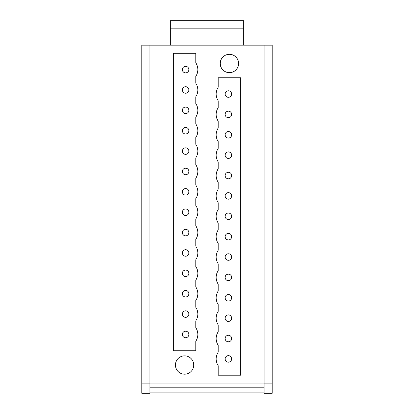 <?xml version="1.0" encoding="UTF-8"?>
<svg xmlns="http://www.w3.org/2000/svg" width="414" height="414" viewBox="0 0 414 414"><rect width="100%" height="100%" fill="white"/><g stroke="black" fill="none" stroke-linecap="round" stroke-linejoin="round"><path stroke-width="0.62" d="M231.654 358.907A3.26 3.26 0 0 1 228.393 362.167A3.26 3.26 0 0 1 225.133 358.907A3.26 3.26 0 0 1 228.393 355.647A3.26 3.26 0 0 1 231.654 358.907M231.654 338.533A3.26 3.26 0 0 1 228.393 341.793A3.26 3.26 0 0 1 225.133 338.533A3.26 3.26 0 0 1 228.393 335.273A3.26 3.26 0 0 1 231.654 338.533M231.654 318.159A3.26 3.26 0 0 1 228.393 321.419A3.26 3.26 0 0 1 225.133 318.159A3.26 3.26 0 0 1 228.393 314.899A3.26 3.26 0 0 1 231.654 318.159M231.654 297.785A3.26 3.26 0 0 1 228.393 301.045A3.26 3.26 0 0 1 225.133 297.785A3.26 3.26 0 0 1 228.393 294.525A3.26 3.26 0 0 1 231.654 297.785M231.654 277.411A3.26 3.26 0 0 1 228.393 280.671A3.26 3.26 0 0 1 225.133 277.411A3.26 3.26 0 0 1 228.393 274.151A3.26 3.26 0 0 1 231.654 277.411M231.654 257.037A3.26 3.26 0 0 1 228.393 260.297A3.26 3.26 0 0 1 225.133 257.037A3.26 3.26 0 0 1 228.393 253.777A3.26 3.26 0 0 1 231.654 257.037M231.654 236.663A3.26 3.26 0 0 1 228.393 239.923A3.26 3.26 0 0 1 225.133 236.663A3.26 3.26 0 0 1 228.393 233.403A3.26 3.26 0 0 1 231.654 236.663M231.654 216.289A3.26 3.26 0 0 1 228.393 219.549A3.26 3.26 0 0 1 225.133 216.289A3.26 3.26 0 0 1 228.393 213.029A3.26 3.26 0 0 1 231.654 216.289M231.654 195.915A3.26 3.26 0 0 1 228.393 199.175A3.26 3.26 0 0 1 225.133 195.915A3.26 3.26 0 0 1 228.393 192.655A3.26 3.26 0 0 1 231.654 195.915M231.654 175.541A3.26 3.26 0 0 1 228.393 178.801A3.26 3.26 0 0 1 225.133 175.541A3.26 3.26 0 0 1 228.393 172.281A3.26 3.26 0 0 1 231.654 175.541M231.654 155.167A3.26 3.26 0 0 1 228.393 158.427A3.26 3.26 0 0 1 225.133 155.167A3.26 3.26 0 0 1 228.393 151.907A3.26 3.26 0 0 1 231.654 155.167M231.654 134.793A3.26 3.26 0 0 1 228.393 138.053A3.26 3.26 0 0 1 225.133 134.793A3.26 3.26 0 0 1 228.393 131.533A3.26 3.26 0 0 1 231.654 134.793M231.654 114.419A3.26 3.26 0 0 1 228.393 117.679A3.26 3.26 0 0 1 225.133 114.419A3.26 3.26 0 0 1 228.393 111.159A3.26 3.26 0 0 1 231.654 114.419M231.654 94.045A3.26 3.26 0 0 1 228.393 97.306A3.26 3.26 0 0 1 225.133 94.045A3.26 3.26 0 0 1 228.393 90.785A3.26 3.26 0 0 1 231.654 94.045M182.346 69.599A3.26 3.26 0 0 1 185.607 66.338A3.26 3.26 0 0 1 188.867 69.599A3.26 3.26 0 0 1 185.607 72.859A3.26 3.26 0 0 1 182.346 69.599M182.346 89.973A3.26 3.26 0 0 1 185.607 86.712A3.26 3.26 0 0 1 188.867 89.973A3.26 3.26 0 0 1 185.607 93.233A3.26 3.26 0 0 1 182.346 89.973M182.346 110.347A3.26 3.26 0 0 1 185.607 107.086A3.26 3.26 0 0 1 188.867 110.347A3.26 3.26 0 0 1 185.607 113.607A3.26 3.26 0 0 1 182.346 110.347M182.346 130.72A3.26 3.26 0 0 1 185.607 127.46A3.26 3.26 0 0 1 188.867 130.72A3.26 3.26 0 0 1 185.607 133.981A3.26 3.26 0 0 1 182.346 130.72M182.346 151.094A3.26 3.26 0 0 1 185.607 147.834A3.26 3.26 0 0 1 188.867 151.094A3.26 3.26 0 0 1 185.607 154.355A3.26 3.26 0 0 1 182.346 151.094M182.346 171.468A3.26 3.26 0 0 1 185.607 168.208A3.26 3.26 0 0 1 188.867 171.468A3.26 3.26 0 0 1 185.607 174.729A3.26 3.26 0 0 1 182.346 171.468M182.346 191.842A3.26 3.26 0 0 1 185.607 188.582A3.26 3.26 0 0 1 188.867 191.842A3.26 3.26 0 0 1 185.607 195.103A3.26 3.26 0 0 1 182.346 191.842M182.346 212.216A3.26 3.26 0 0 1 185.607 208.956A3.26 3.26 0 0 1 188.867 212.216A3.26 3.26 0 0 1 185.607 215.477A3.26 3.26 0 0 1 182.346 212.216M182.346 232.59A3.26 3.26 0 0 1 185.607 229.33A3.26 3.26 0 0 1 188.867 232.59A3.26 3.26 0 0 1 185.607 235.851A3.26 3.26 0 0 1 182.346 232.59M182.346 252.964A3.26 3.26 0 0 1 185.607 249.704A3.26 3.26 0 0 1 188.867 252.964A3.26 3.26 0 0 1 185.607 256.225A3.26 3.26 0 0 1 182.346 252.964M182.346 273.338A3.26 3.26 0 0 1 185.607 270.078A3.26 3.26 0 0 1 188.867 273.338A3.26 3.26 0 0 1 185.607 276.599A3.26 3.26 0 0 1 182.346 273.338M182.346 293.712A3.26 3.26 0 0 1 185.607 290.452A3.26 3.26 0 0 1 188.867 293.712A3.26 3.26 0 0 1 185.607 296.973A3.26 3.26 0 0 1 182.346 293.712M182.346 314.086A3.26 3.26 0 0 1 185.607 310.826A3.26 3.26 0 0 1 188.867 314.086A3.26 3.26 0 0 1 185.607 317.347A3.26 3.26 0 0 1 182.346 314.086M182.346 334.46A3.26 3.26 0 0 1 185.607 331.2A3.26 3.26 0 0 1 188.867 334.46A3.26 3.26 0 0 1 185.607 337.72A3.26 3.26 0 0 1 182.346 334.46M238.578 63.487A9.17 9.17 0 0 1 229.413 72.652A9.17 9.17 0 0 1 220.243 63.487A9.17 9.17 0 0 1 229.413 54.317A9.17 9.17 0 0 1 238.578 63.487M240.617 375.208L240.617 77.749L218.204 77.749L218.204 87.287A12.223 12.223 0 0 0 218.204 100.804L218.204 107.661A12.223 12.223 0 0 0 218.204 121.178L218.204 128.035A12.223 12.223 0 0 0 218.204 141.552L218.204 148.409A12.223 12.223 0 0 0 218.204 161.926L218.204 168.788A12.223 12.223 0 0 0 218.204 182.3L218.204 189.162A12.223 12.223 0 0 0 218.204 202.674L218.204 209.536A12.223 12.223 0 0 0 218.204 223.048L218.204 229.91A12.223 12.223 0 0 0 218.204 243.422L218.204 250.284A12.223 12.223 0 0 0 218.204 263.796L218.204 270.658A12.223 12.223 0 0 0 218.204 284.17L218.204 291.032A12.223 12.223 0 0 0 218.204 304.544L218.204 311.406A12.223 12.223 0 0 0 218.204 324.918L218.204 331.78A12.223 12.223 0 0 0 218.204 345.292L218.204 352.154A12.223 12.223 0 0 0 218.204 365.666L218.204 375.208L240.617 375.208M173.383 350.761L173.383 53.297L195.796 53.297L195.796 62.84A12.223 12.223 0 0 1 195.796 76.357L195.796 83.214A12.223 12.223 0 0 1 195.796 96.731L195.796 103.588A12.223 12.223 0 0 1 195.796 117.105L195.796 123.962A12.223 12.223 0 0 1 195.796 137.479L195.796 144.336A12.223 12.223 0 0 1 195.796 157.853L195.796 164.71A12.223 12.223 0 0 1 195.796 178.227L195.796 185.084A12.223 12.223 0 0 1 195.796 198.601L195.796 205.458A12.223 12.223 0 0 1 195.796 218.975L195.796 225.832A12.223 12.223 0 0 1 195.796 239.349L195.796 246.206A12.223 12.223 0 0 1 195.796 259.723L195.796 266.58A12.223 12.223 0 0 1 195.796 280.097L195.796 286.954A12.223 12.223 0 0 1 195.796 300.471L195.796 307.328A12.223 12.223 0 0 1 195.796 320.845L195.796 327.702A12.223 12.223 0 0 1 195.796 341.219L195.796 350.761L173.383 350.761M193.757 365.019A9.17 9.17 0 0 1 184.587 374.189A9.17 9.17 0 0 1 175.422 365.019A9.17 9.17 0 0 1 184.587 355.854A9.17 9.17 0 0 1 193.757 365.019M264.049 383.11L264.049 393.3L272.195 393.3L272.195 45.147L264.049 45.147L264.049 383.11L272.195 383.11M149.951 383.11L149.951 45.147L141.805 45.147L141.805 383.11L149.951 383.11L149.951 387.147L264.049 387.147M207 383.074L207 387.147M264.049 383.074L149.951 383.074M243.675 28.851L170.325 28.851L170.325 20.7L243.675 20.7L243.675 45.147M141.805 383.11L141.805 393.3L149.951 393.3L149.951 387.147M149.951 45.147L264.049 45.147M170.325 45.147L170.325 28.851M149.951 387.188L264.049 387.188M149.951 392.079L264.049 392.079"/></g></svg>
